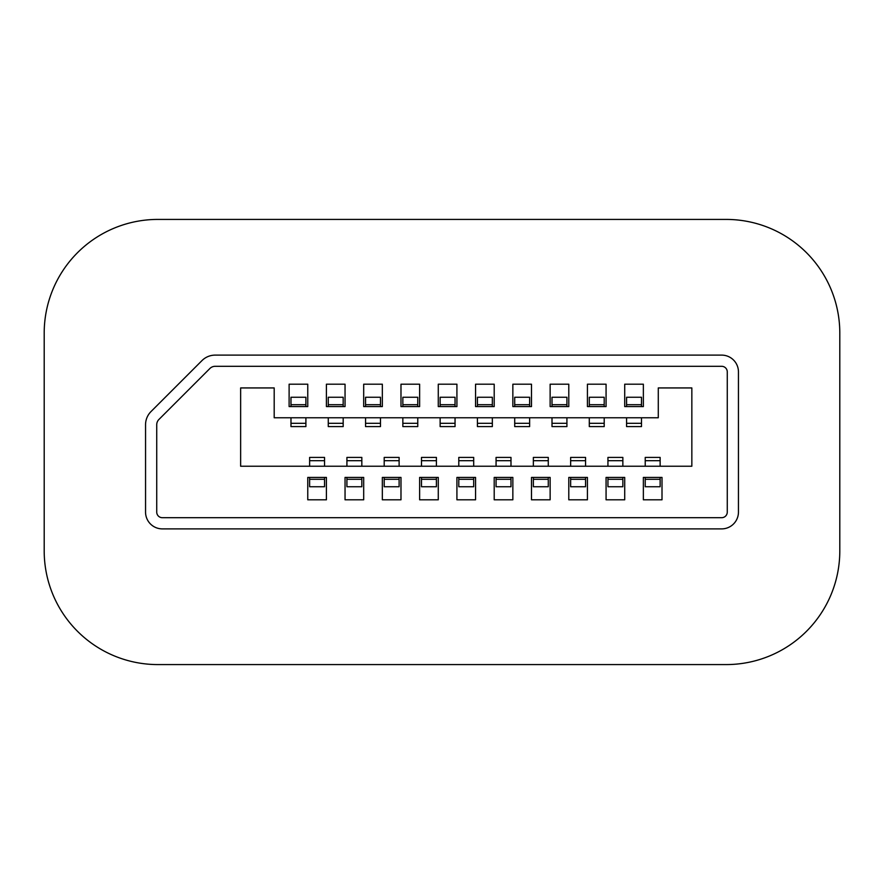 <?xml version="1.0" encoding="UTF-8"?>
<svg xmlns="http://www.w3.org/2000/svg" width="884" height="884" viewBox="0 0 884 884"><rect width="100%" height="100%" fill="white"/><g stroke="black" fill="none" stroke-linecap="round" stroke-linejoin="round"><path stroke-width="1.33" d="M44.2 550.92A113.66 113.66 0 0 0 157.86 664.58L726.14 664.58A113.66 113.66 0 0 0 839.8 550.92L839.8 333.08A113.66 113.66 0 0 0 726.14 219.42L157.86 219.42A113.66 113.66 0 0 0 44.2 333.08L44.2 550.92M307.765 477.426L307.765 499.803L326.406 499.803L326.406 477.426L307.765 477.426L307.765 499.803M345.047 477.426L345.047 499.803L363.689 499.803L363.689 477.426L345.047 477.426L345.047 499.803M382.341 477.426L382.341 499.803L400.982 499.803L400.982 477.426L382.341 477.426L382.341 499.803M419.624 477.426L419.624 499.803L438.276 499.803L438.276 477.426L419.624 477.426L419.624 499.803M456.918 477.426L456.918 499.803L475.559 499.803L475.559 477.426L456.918 477.426L456.918 499.803M494.2 477.426L494.2 499.803L512.853 499.803L512.853 477.426L494.2 477.426L494.2 499.803M531.494 477.426L531.494 499.803L550.135 499.803L550.135 477.426L531.494 477.426L531.494 499.803M568.788 477.426L568.788 499.803L587.429 499.803L587.429 477.426L568.788 477.426L568.788 499.803M606.07 477.426L606.07 499.803L624.712 499.803L624.712 477.426L606.07 477.426L606.07 499.803M643.364 477.426L643.364 499.803L662.005 499.803L662.005 477.426L643.364 477.426L643.364 499.803M643.364 406.574L643.364 384.197L624.712 384.197L624.712 406.574L643.364 406.574L643.364 384.197M606.07 406.574L606.07 384.197L587.429 384.197L587.429 406.574L606.07 406.574L606.07 384.197M568.788 406.574L568.788 384.197L550.135 384.197L550.135 406.574L568.788 406.574L568.788 384.197M531.494 406.574L531.494 384.197L512.853 384.197L512.853 406.574L531.494 406.574L531.494 384.197M494.2 406.574L494.2 384.197L475.559 384.197L475.559 406.574L494.2 406.574L494.2 384.197M456.918 406.574L456.918 384.197L438.276 384.197L438.276 406.574L456.918 406.574L456.918 384.197M419.624 406.574L419.624 384.197L400.982 384.197L400.982 406.574L419.624 406.574L419.624 384.197M382.341 406.574L382.341 384.197L363.689 384.197L363.689 406.574L382.341 406.574L382.341 384.197M345.047 406.574L345.047 384.197L326.406 384.197L326.406 406.574L345.047 406.574L345.047 384.197M307.765 406.574L307.765 384.197L289.112 384.197L289.112 406.574L307.765 406.574L307.765 384.197M691.841 466.233L240.636 466.233L240.636 387.932L274.195 387.932L274.195 417.767L658.282 417.767L658.282 387.932L691.841 387.932L691.841 466.233M215.177 355.114A18.641 18.641 0 0 0 201.994 360.573L151.009 411.557A18.641 18.641 0 0 0 145.551 424.74L145.551 512.101A16.785 16.785 0 0 0 162.336 528.886L721.664 528.886A16.785 16.785 0 0 0 738.449 512.101L738.449 371.899A16.785 16.785 0 0 0 721.664 355.114L215.177 355.114M156.733 424.74L156.733 512.101A5.591 5.591 0 0 0 162.336 517.692L721.664 517.692A5.591 5.591 0 0 0 727.267 512.101L727.267 371.899A5.591 5.591 0 0 0 721.664 366.308L215.177 366.308A7.459 7.459 0 0 0 209.906 368.484L158.921 419.469A7.459 7.459 0 0 0 156.733 424.74M624.712 384.197L624.712 406.574M587.429 384.197L587.429 406.574M550.135 384.197L550.135 406.574M512.853 384.197L512.853 406.574M475.559 384.197L475.559 406.574M438.276 384.197L438.276 406.574M400.982 384.197L400.982 406.574M363.689 384.197L363.689 406.574M326.406 384.197L326.406 406.574M289.112 384.197L289.112 406.574M326.406 499.803L326.406 477.426M363.689 499.803L363.689 477.426M400.982 499.803L400.982 477.426M438.276 499.803L438.276 477.426M475.559 499.803L475.559 477.426M512.853 499.803L512.853 477.426M550.135 499.803L550.135 477.426M587.429 499.803L587.429 477.426M624.712 499.803L624.712 477.426M662.005 499.803L662.005 477.426M645.221 479.294L660.138 479.294L660.138 486.741L645.221 486.741L645.221 477.426M645.221 466.233L645.221 457.415L660.138 457.415L660.138 466.233M660.138 479.294L660.138 477.426M607.938 479.294L622.855 479.294L622.855 486.741L607.938 486.741L607.938 477.426M607.938 466.233L607.938 457.415L622.855 457.415L622.855 466.233M622.855 479.294L622.855 477.426M570.644 479.294L585.562 479.294L585.562 486.741L570.644 486.741L570.644 477.426M570.644 466.233L570.644 457.415L585.562 457.415L585.562 466.233M585.562 479.294L585.562 477.426M533.361 479.294L548.279 479.294L548.279 486.741L533.361 486.741L533.361 477.426M533.361 466.233L533.361 457.415L548.279 457.415L548.279 466.233M548.279 479.294L548.279 477.426M496.068 479.294L510.985 479.294L510.985 486.741L496.068 486.741L496.068 477.426M496.068 466.233L496.068 457.415L510.985 457.415L510.985 466.233M510.985 479.294L510.985 477.426M458.785 479.294L473.691 479.294L473.691 486.741L458.785 486.741L458.785 477.426M458.785 466.233L458.785 457.415L473.691 457.415L473.691 466.233M473.691 479.294L473.691 477.426M421.491 479.294L436.409 479.294L436.409 486.741L421.491 486.741L421.491 477.426M421.491 466.233L421.491 457.415L436.409 457.415L436.409 466.233M436.409 479.294L436.409 477.426M384.197 479.294L399.115 479.294L399.115 486.741L384.197 486.741L384.197 477.426M384.197 466.233L384.197 457.415L399.115 457.415L399.115 466.233M399.115 479.294L399.115 477.426M346.915 479.294L361.832 479.294L361.832 486.741L346.915 486.741L346.915 477.426M346.915 466.233L346.915 457.415L361.832 457.415L361.832 466.233M361.832 479.294L361.832 477.426M309.621 479.294L324.538 479.294L324.538 486.741L309.621 486.741L309.621 477.426M309.621 466.233L309.621 457.415L324.538 457.415L324.538 466.233M324.538 479.294L324.538 477.426M290.98 426.585L305.897 426.585L290.98 426.585L290.98 417.767M290.98 406.574L290.98 397.259L305.897 397.259L305.897 406.574M305.897 426.585L305.897 417.767M290.98 404.706L305.897 404.706M328.273 426.585L343.18 426.585L328.273 426.585L328.273 417.767M328.273 406.574L328.273 397.259L343.18 397.259L343.18 406.574M343.18 426.585L343.18 417.767M328.273 404.706L343.18 404.706M365.556 426.585L380.474 426.585L365.556 426.585L365.556 417.767M365.556 406.574L365.556 397.259L380.474 397.259L380.474 406.574M380.474 426.585L380.474 417.767M365.556 404.706L380.474 404.706M402.85 426.585L417.767 426.585L402.85 426.585L402.85 417.767M402.85 406.574L402.85 397.259L417.767 397.259L417.767 406.574M417.767 426.585L417.767 417.767M402.85 404.706L417.767 404.706M440.133 426.585L455.05 426.585L440.133 426.585L440.133 417.767M440.133 406.574L440.133 397.259L455.05 397.259L455.05 406.574M455.05 426.585L455.05 417.767M440.133 404.706L455.05 404.706M477.426 426.585L492.344 426.585L477.426 426.585L477.426 417.767M477.426 406.574L477.426 397.259L492.344 397.259L492.344 406.574M492.344 426.585L492.344 417.767M477.426 404.706L492.344 404.706M514.709 426.585L529.626 426.585L514.709 426.585L514.709 417.767M514.709 406.574L514.709 397.259L529.626 397.259L529.626 406.574M529.626 426.585L529.626 417.767M514.709 404.706L529.626 404.706M552.003 426.585L566.92 426.585L552.003 426.585L552.003 417.767M552.003 406.574L552.003 397.259L566.92 397.259L566.92 406.574M566.92 426.585L566.92 417.767M552.003 404.706L566.92 404.706M589.296 426.585L604.203 426.585L589.296 426.585L589.296 417.767M589.296 406.574L589.296 397.259L604.203 397.259L604.203 406.574M604.203 426.585L604.203 417.767M589.296 404.706L604.203 404.706M626.579 426.585L641.497 426.585L626.579 426.585L626.579 417.767M626.579 406.574L626.579 397.259L641.497 397.259L641.497 406.574M641.497 426.585L641.497 417.767M626.579 404.706L641.497 404.706M645.221 460.697L660.138 460.697M607.938 460.697L622.855 460.697M570.644 460.697L585.562 460.697M533.361 460.697L548.279 460.697M496.068 460.697L510.985 460.697M458.785 460.697L473.691 460.697M421.491 460.697L436.409 460.697M384.197 460.697L399.115 460.697M346.915 460.697L361.832 460.697M309.621 460.697L324.538 460.697M290.98 423.303L305.897 423.303M328.273 423.303L343.18 423.303M365.556 423.303L380.474 423.303M402.85 423.303L417.767 423.303M440.133 423.303L455.05 423.303M477.426 423.303L492.344 423.303M514.709 423.303L529.626 423.303M552.003 423.303L566.92 423.303M589.296 423.303L604.203 423.303M626.579 423.303L641.497 423.303M645.221 457.415L660.138 457.415M607.938 457.415L622.855 457.415M570.644 457.415L585.562 457.415M533.361 457.415L548.279 457.415M496.068 457.415L510.985 457.415M458.785 457.415L473.691 457.415M421.491 457.415L436.409 457.415M384.197 457.415L399.115 457.415M346.915 457.415L361.832 457.415M309.621 457.415L324.538 457.415"/></g></svg>
